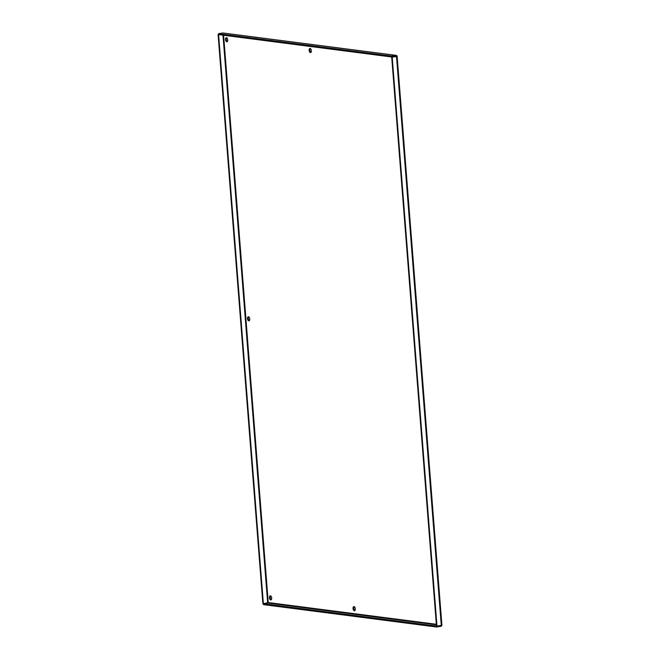 <?xml version="1.0" encoding="UTF-8"?>
<svg xmlns="http://www.w3.org/2000/svg" width="660" height="660" viewBox="0 0 660 660"><rect width="100%" height="100%" fill="white"/><g stroke="black" fill="none" stroke-linecap="round" stroke-linejoin="round"><path stroke-width="0.99" d="M309.136 50.391A2.079 1.089 80.9 0 1 309.92 48.477A2.079 1.089 80.9 0 1 311.355 50.68A2.079 1.089 80.9 0 1 310.579 52.594A2.079 1.089 80.9 0 1 309.136 50.391M310.332 48.551A2.079 1.089 -99.1 0 0 309.911 50.267A2.079 1.089 -99.1 0 0 310.942 52.387M225.538 39.592A2.079 1.089 80.9 0 1 226.322 37.678A2.079 1.089 80.9 0 1 227.766 39.88A2.079 1.089 80.9 0 1 226.982 41.786A2.079 1.089 80.9 0 1 225.538 39.592M226.735 37.752A2.079 1.089 -99.1 0 0 226.322 39.46A2.079 1.089 -99.1 0 0 227.353 41.588M353.059 608.52A2.079 1.089 80.9 0 1 353.842 606.606A2.079 1.089 80.9 0 1 355.286 608.801A2.079 1.089 80.9 0 1 354.502 610.714A2.079 1.089 80.9 0 1 353.059 608.52M354.255 606.68A2.079 1.089 -99.1 0 0 353.834 608.388A2.079 1.089 -99.1 0 0 354.865 610.516M269.47 597.712A2.079 1.089 80.9 0 1 270.253 595.807A2.079 1.089 80.9 0 1 271.697 598.001A2.079 1.089 80.9 0 1 270.913 599.915A2.079 1.089 80.9 0 1 269.47 597.712M270.666 595.881A2.079 1.089 -99.1 0 0 270.245 597.589A2.079 1.089 -99.1 0 0 271.276 599.717M247.508 318.656A2.079 1.089 80.9 0 1 248.284 316.742A2.079 1.089 80.9 0 1 249.727 318.937A2.079 1.089 80.9 0 1 248.952 320.851A2.079 1.089 80.9 0 1 247.508 318.656M248.696 316.816A2.079 1.089 -99.1 0 0 248.284 318.524A2.079 1.089 -99.1 0 0 249.315 320.653M436.557 627L436.491 626.084L441.284 625.457L441.911 625.267L441.672 624.739L441.746 625.606A1.369 1.155 -82.6 0 1 440.863 626.307L436.557 627L263.439 604.634L263.373 603.718L267.704 603.017M392.197 57.04L391.627 56.067L395.926 55.374A1.369 1.155 -82.6 0 1 396.899 55.778L396.949 56.512L392.197 57.04L436.986 626.15M396.899 55.778L391.702 56.974L397.122 56.166L441.911 625.202M223.361 33.074A1.369 1.155 97.4 0 0 222.808 33.008L395.926 55.374M391.627 56.067L218.51 33.693L218.584 34.609L218.089 34.551L218.567 34.468M222.981 35.178L267.671 603.025L268.249 602.555L263.373 603.718L262.878 603.653L218.089 34.551M396.511 56.207L397.122 56.166M218.51 33.693L222.808 33.008M218.584 34.609L263.373 603.718L436.491 626.084L391.702 56.983L218.584 34.609M436.342 624.278L268.249 602.555L223.6 35.261M396.495 56.356L441.284 625.457M267.671 603.025L436.392 624.822M223.088 33L396.206 55.366"/></g></svg>
